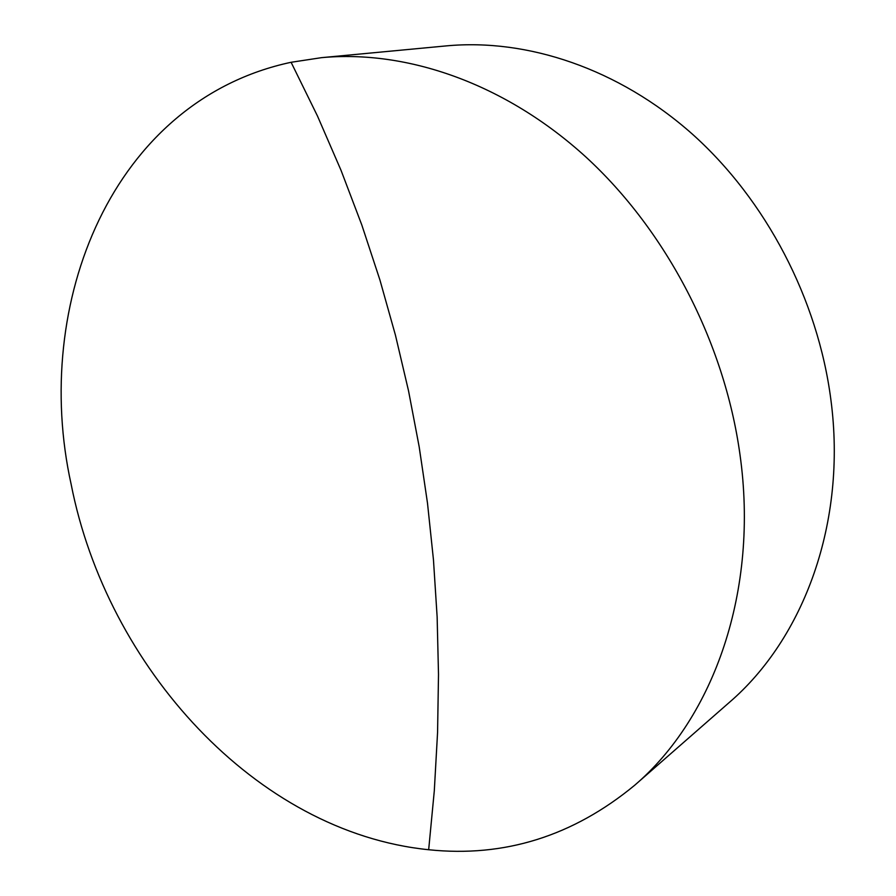 <?xml version="1.0" encoding="UTF-8"?>
<svg xmlns="http://www.w3.org/2000/svg" width="896" height="896" viewBox="0 0 896 896"><rect width="100%" height="100%" fill="white"/><g stroke="black" fill="none" stroke-linecap="round" stroke-linejoin="round"><path stroke-width="1.34" d="M739.928 454.25C759.27 590.766 713.686 717.707 634.76 785.187C573.037 836.125 504.336 857.64 428.669 849.733C255.965 832.216 106.826 666.702 71.142 484.277C31.125 303.318 112.482 100.453 291.099 62.283L321.541 57.658C407.019 49.672 505.165 83.462 585.95 157.058C666.411 230.933 724.427 342.238 739.928 454.25M634.76 785.187L729.165 702.554C803.757 638.624 847.123 522.48 830.894 399.784C817.891 299.04 765.878 199.875 692.283 134.042C618.374 68.488 527.262 38.338 446.454 45.875L321.541 57.658M291.099 62.283L317.52 116.11L341.04 170.352L361.805 224.963L379.904 279.91L395.45 335.205L408.531 390.835L419.194 446.802L427.493 503.138L433.462 559.832L437.136 616.918L438.502 674.43L437.573 732.379L434.302 790.798L428.669 849.733"/></g></svg>

